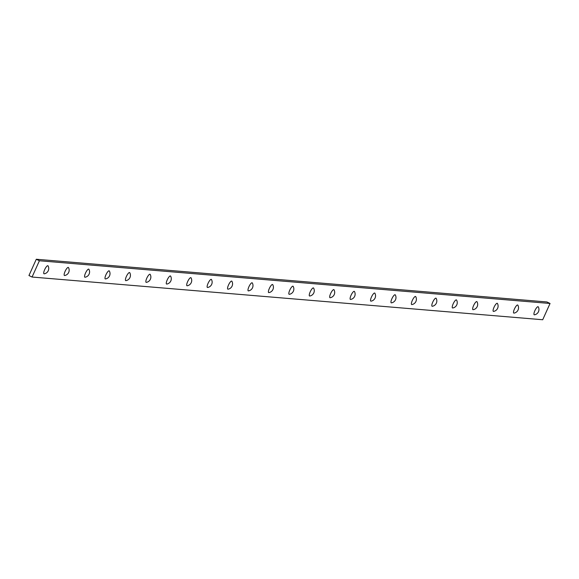 <?xml version="1.0" encoding="UTF-8"?>
<svg xmlns="http://www.w3.org/2000/svg" width="579" height="579" viewBox="0 0 579 579"><rect width="100%" height="100%" fill="white"/><g stroke="black" fill="none" stroke-linecap="round" stroke-linejoin="round"><path stroke-width="0.87" d="M36.296 259.254L28.95 275.524L32.062 277.037L39.401 260.767L36.296 259.254L546.938 301.963L550.05 303.476L39.401 260.767M534.887 310.648A4.487 1.201 115.9 0 0 534.446 314.817A5.399 5.399 0 0 0 538.289 306.892A4.487 1.201 115.9 0 0 534.887 310.648M514.463 308.94A4.487 1.201 115.9 0 0 514.014 313.109A5.399 5.399 0 0 0 517.865 305.184A4.487 1.201 115.9 0 0 514.463 308.94M494.039 307.232A4.487 1.201 115.9 0 0 493.59 311.401A5.399 5.399 0 0 0 497.441 303.476A4.487 1.201 115.9 0 0 494.039 307.232M473.608 305.524A4.487 1.201 115.9 0 0 473.166 309.693A5.399 5.399 0 0 0 477.016 301.768A4.487 1.201 115.9 0 0 473.608 305.524M453.183 303.816A4.487 1.201 115.9 0 0 452.742 307.985A5.399 5.399 0 0 0 456.585 300.06A4.487 1.201 115.9 0 0 453.183 303.816M432.318 306.277A5.399 5.399 0 0 0 436.161 298.351A4.487 1.201 115.9 0 0 432.759 302.108A4.487 1.201 115.9 0 0 432.31 306.277M412.335 300.4A4.487 1.201 115.9 0 0 411.886 304.568A5.399 5.399 0 0 0 415.736 296.643A4.487 1.201 115.9 0 0 412.335 300.4M391.911 298.692A4.487 1.201 115.9 0 0 391.462 302.86A5.399 5.399 0 0 0 395.312 294.928A4.487 1.201 115.9 0 0 391.911 298.692M371.479 296.984A4.487 1.201 115.9 0 0 371.038 301.152A5.399 5.399 0 0 0 374.881 293.22A4.487 1.201 115.9 0 0 371.479 296.984M351.055 295.276A4.487 1.201 115.9 0 0 350.613 299.444A5.399 5.399 0 0 0 354.457 291.512A4.487 1.201 115.9 0 0 351.055 295.276M330.631 293.567A4.487 1.201 115.9 0 0 330.182 297.729A5.399 5.399 0 0 0 334.032 289.804A4.487 1.201 115.9 0 0 330.631 293.567M44.67 269.648A4.487 1.201 115.9 0 0 44.221 273.816A5.399 5.399 0 0 0 48.071 265.891A4.487 1.201 115.9 0 0 44.67 269.648M64.653 275.524A5.399 5.399 0 0 0 68.496 267.599A4.487 1.201 115.9 0 0 65.094 271.356A4.487 1.201 115.9 0 0 64.645 275.524M85.518 273.064A4.487 1.201 115.9 0 0 85.077 277.232A5.399 5.399 0 0 0 88.92 269.307A4.487 1.201 115.9 0 0 85.518 273.064M105.943 274.772A4.487 1.201 115.9 0 0 105.501 278.94A5.399 5.399 0 0 0 109.351 271.015A4.487 1.201 115.9 0 0 105.943 274.772M126.374 276.48A4.487 1.201 115.9 0 0 125.925 280.649A5.399 5.399 0 0 0 129.776 272.723A4.487 1.201 115.9 0 0 126.374 276.48M146.798 278.188A4.487 1.201 115.9 0 0 146.349 282.357A5.399 5.399 0 0 0 150.2 274.432A4.487 1.201 115.9 0 0 146.798 278.188M167.222 279.896A4.487 1.201 115.9 0 0 166.781 284.065A5.399 5.399 0 0 0 170.624 276.14A4.487 1.201 115.9 0 0 167.222 279.896M187.647 281.604A4.487 1.201 115.9 0 0 187.205 285.773A5.399 5.399 0 0 0 191.048 277.848A4.487 1.201 115.9 0 0 187.647 281.604M208.078 283.312A4.487 1.201 115.9 0 0 207.629 287.481A5.399 5.399 0 0 0 211.48 279.556A4.487 1.201 115.9 0 0 208.078 283.312M228.502 285.02A4.487 1.201 115.9 0 0 228.054 289.189A5.399 5.399 0 0 0 231.904 281.264A4.487 1.201 115.9 0 0 228.502 285.02M248.485 290.897A5.399 5.399 0 0 0 252.328 282.972A4.487 1.201 115.9 0 0 248.927 286.728A4.487 1.201 115.9 0 0 248.478 290.897M269.351 288.436A4.487 1.201 115.9 0 0 268.909 292.605A5.399 5.399 0 0 0 272.752 284.68A4.487 1.201 115.9 0 0 269.351 288.436M289.775 290.144A4.487 1.201 115.9 0 0 289.334 294.313A5.399 5.399 0 0 0 293.184 286.388A4.487 1.201 115.9 0 0 289.775 290.144M310.206 291.859A4.487 1.201 115.9 0 0 309.758 296.021A5.399 5.399 0 0 0 313.608 288.096A4.487 1.201 115.9 0 0 310.206 291.859M550.05 303.476L542.704 319.746L32.062 277.037"/></g></svg>
